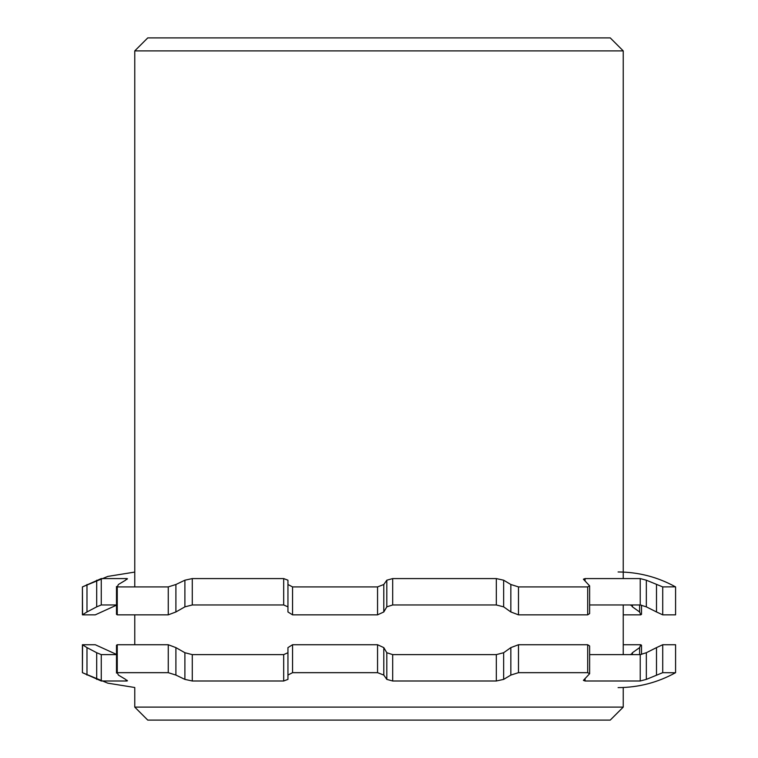 <?xml version="1.0" encoding="UTF-8"?>
<svg xmlns="http://www.w3.org/2000/svg" width="758" height="758" viewBox="0 0 758 758"><rect width="100%" height="100%" fill="white"/><g stroke="black" fill="none" stroke-linecap="round" stroke-linejoin="round"><path stroke-width="1.14" d="M147.753 720.1L610.247 720.1L623.237 707.11L134.763 707.11L147.753 720.1M623.237 50.89L610.247 37.9L147.753 37.9L134.763 50.89L623.237 50.89L623.237 578.581M639.61 604.969L639.61 611.962L640.747 614.842L641.505 614.35L641.505 605.168M623.237 614.842L640.747 614.842M618.092 571.968C638.473 572.053 657.584 576.999 675.435 586.825L662.719 586.91L646.337 580.202L640.226 578.581L585.072 578.581L583.395 579.197L589.629 585.877L587.696 586.91L518.491 586.91L510.845 584.503L503.653 580.202L496.319 578.581L392.691 578.581L386.807 580.202L383.794 584.503L377.56 586.91L292.55 586.91L287.945 584.503L287.945 580.202L283.681 578.581L192.286 578.581L184.895 580.202L175.903 584.503L168.257 586.91L117.253 586.91L118.39 584.503L125.582 580.202L126.88 578.581L101.259 578.581L82.414 586.91L82.414 614.842L95.281 614.842L116.495 605.168M134.763 572.082L107.807 576.412L82.414 586.91L82.565 614.738M127.486 578.799L126.88 578.581L126.88 579.434M117.253 586.91L116.495 586.493L116.495 614.35L117.253 614.842L117.253 586.91M675.586 614.842L675.586 586.91L675.586 614.842L662.719 614.842L662.719 586.91M82.414 614.842L86.98 611.962L86.98 584.503M96.692 580.202L96.692 606.855L86.98 611.962M96.692 606.855L101.259 604.969L101.259 578.581M116.495 604.969L101.259 604.969M168.257 586.91L168.257 614.842L117.253 614.842M168.257 614.842L175.903 611.962L175.903 584.503M184.895 580.202L184.895 606.855L175.903 611.962M184.895 606.855L192.286 604.969L192.286 578.581M283.681 578.581L283.681 604.969L192.286 604.969M283.681 604.969L287.945 606.855M287.945 584.503L287.945 611.962L292.55 614.842L292.55 586.91M377.56 586.91L377.56 614.842L292.55 614.842M377.56 614.842L383.794 611.962L383.794 584.503M386.807 580.202L386.807 606.855L383.794 611.962M386.807 606.855L392.691 604.969L392.691 578.581M496.319 578.581L496.319 604.969L392.691 604.969M496.319 604.969L503.653 606.855L503.653 580.202M510.845 584.503L510.845 611.962L503.653 606.855M510.845 611.962L518.491 614.842L518.491 586.91M587.696 586.91L587.696 614.842L518.491 614.842M587.696 614.842L589.629 613.601L589.629 585.877M640.226 578.581L640.226 604.969L589.629 604.969M640.226 604.969L646.337 606.855L646.337 580.202M656.504 584.503L656.504 611.962L646.337 606.855M656.504 611.962L662.719 614.842M639.61 611.962L632.418 606.855L631.12 604.969L630.514 605.225M383.794 675.075L383.794 647.616L377.56 644.736L377.56 672.668L383.794 675.075L386.807 679.386L392.691 680.997L496.319 680.997L503.653 679.386L510.845 675.075L518.491 672.668L587.696 672.668L589.629 673.701L583.395 680.381L585.072 680.997L640.226 680.997L646.337 679.386L662.719 672.668L675.435 672.763C657.584 682.579 638.473 687.534 618.092 687.61M86.98 675.075L86.98 647.616L82.414 644.736L82.414 672.668L101.259 680.997L126.88 680.997L125.582 679.386L118.39 675.075L117.253 672.668L168.257 672.668L175.903 675.075L184.895 679.386L192.286 680.997L283.681 680.997L287.945 679.386L287.945 675.075L292.55 672.668L292.55 644.736L377.56 644.736M292.55 672.668L377.56 672.668M117.253 644.736L116.495 645.229L116.495 673.085L117.253 672.668L117.253 644.736L168.257 644.736L168.257 672.668M126.88 680.144L126.88 680.997L127.486 680.779M82.565 644.84L82.414 672.668L107.807 683.166L134.763 687.506L134.763 707.11M292.55 644.736L287.945 647.616L287.945 675.075M287.945 652.723L283.681 654.618L283.681 680.997M192.286 680.997L192.286 654.618L283.681 654.618M192.286 654.618L184.895 652.723L184.895 679.386M175.903 675.075L175.903 647.616L184.895 652.723M175.903 647.616L168.257 644.736M101.259 680.997L101.259 654.618L116.495 654.618M101.259 654.618L96.692 652.723L96.692 679.386M86.98 647.616L96.692 652.723M82.414 644.736L95.281 644.736L116.495 654.419M641.505 654.419L641.505 645.229L640.747 644.736L623.237 644.736M640.747 644.736L639.61 647.616L639.61 654.618M632.418 654.618L632.418 652.723L639.61 647.616M632.418 652.723L631.12 654.618L630.514 654.362M675.586 644.736L675.586 672.668L675.586 644.736L662.719 644.736L656.504 647.616L656.504 675.075M646.337 679.386L646.337 652.723L656.504 647.616M646.337 652.723L640.226 654.618L640.226 680.997M589.629 654.618L640.226 654.618M589.629 673.701L589.629 645.977L587.696 644.736L587.696 672.668M518.491 672.668L518.491 644.736L587.696 644.736M518.491 644.736L510.845 647.616L510.845 675.075M503.653 679.386L503.653 652.723L510.845 647.616M503.653 652.723L496.319 654.618L496.319 680.997M392.691 680.997L392.691 654.618L496.319 654.618M392.691 654.618L386.807 652.723L386.807 679.386M383.794 647.616L386.807 652.723M632.418 606.855L632.418 604.969M585.072 580.96L585.072 578.581M585.072 680.997L585.072 678.618M662.719 672.668L662.719 644.736M134.763 50.89L134.763 586.91M134.763 614.842L134.763 644.736M623.237 604.969L623.237 654.618M623.237 687.506L623.237 707.11"/></g></svg>
